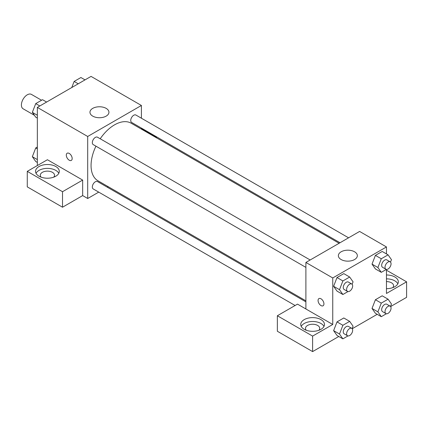 <?xml version="1.0" encoding="UTF-8"?>
<svg xmlns="http://www.w3.org/2000/svg" width="428" height="428" viewBox="0 0 428 428"><rect width="100%" height="100%" fill="white"/><g stroke="black" fill="none" stroke-linecap="round" stroke-linejoin="round"><path stroke-width="0.64" d="M41.559 100.243L31.426 94.395A8.309 4.799 120 0 0 25.027 96.621A8.309 4.799 120 0 0 21.4 104.983A8.309 4.799 120 0 0 23.123 108.787L34.422 115.314M37.343 165.55L37.343 107.407L91.057 76.398L141.406 105.47L141.406 118.208M141.406 128.079L141.406 129.117M141.406 128.726L156.514 137.447L156.177 137.639M156.514 137.447L156.514 137.837M92.732 108.375A9.496 5.484 180 0 1 103.078 107.187A9.496 5.484 180 0 1 108.942 112.254A9.496 5.484 180 0 1 99.446 117.732A9.496 5.484 180 0 1 89.955 112.254A9.496 5.484 180 0 1 92.732 108.375M98.734 192.124L87.697 198.496L87.697 136.478L37.343 107.407M87.697 136.478L141.406 105.47M67.159 153.229A4.152 2.397 -120 0 0 66.527 156.557A4.152 2.397 -120 0 0 69.24 160.216A4.152 2.397 60 0 1 66.522 156.557A4.152 2.397 60 0 1 67.159 153.229A4.152 2.397 60 0 1 71.31 155.626A4.152 2.397 60 0 1 71.31 160.425A4.152 2.397 60 0 1 69.234 160.216A4.152 2.397 -120 0 0 71.316 160.425M82.663 180.086L47.417 159.735L27.274 171.361L62.52 191.712L82.663 180.086L82.663 195.591L87.697 198.496M39.023 166.519A11.866 6.853 180 0 1 51.959 165.031A11.866 6.853 180 0 1 59.283 171.361A11.866 6.853 180 0 1 47.417 178.214A11.866 6.853 180 0 1 35.545 171.361A11.866 6.853 180 0 1 39.023 166.519M58.802 173.303A11.866 6.853 0 0 0 39.023 170.392A11.866 6.853 0 0 0 36.032 173.303M41.136 177.176A7.121 4.109 180 0 1 40.296 175.239A7.121 4.109 180 0 1 44.689 171.441A7.121 4.109 180 0 1 52.451 172.334A7.121 4.109 180 0 1 54.538 175.239A7.121 4.109 180 0 1 53.698 177.176M62.52 191.712L62.52 207.216L82.663 195.591M27.274 171.361L27.274 186.87L62.52 207.216M108.177 186.672L107.278 187.191M310.166 259.983L97.488 137.195A4.275 2.466 120 0 0 93.213 139.662A4.275 2.466 120 0 0 93.213 144.594L305.892 267.382M305.892 301.863L97.488 181.542A4.275 2.466 120 0 0 94.197 182.686A4.275 2.466 120 0 0 92.33 186.983A4.275 2.466 120 0 0 93.213 188.941L295.111 305.501M348.569 237.813L135.89 115.025A4.275 2.466 120 0 0 132.6 116.17A4.275 2.466 120 0 0 130.733 120.466A4.275 2.466 120 0 0 131.615 122.424L340.025 242.746M339.126 243.264L131.166 123.205A33.229 19.185 120 0 0 100.211 138.768M95.942 146.167A33.229 19.185 120 0 0 91.057 165.55A33.229 19.185 120 0 0 97.937 180.76L305.892 300.825M305.892 308.968L297.503 304.121L277.36 315.746L312.606 336.098L332.749 324.472L305.892 308.968L305.892 262.45L359.606 231.441L386.457 246.945L386.457 253.922M277.36 315.746L277.36 331.256L312.606 351.602L338.789 336.488M352.212 328.736L377.191 314.318M390.614 306.566L406.6 297.337L406.6 281.833L386.457 293.464L386.457 269.421M386.457 281.597A7.121 4.109 180 0 1 391.492 282.801A7.121 4.109 180 0 1 393.578 285.711A7.121 4.109 180 0 1 392.738 287.648M397.842 283.769A11.866 6.853 0 0 0 386.457 278.858M386.457 274.979A11.866 6.853 180 0 1 398.329 281.833A11.866 6.853 180 0 1 386.457 288.686M306.33 330.282A7.121 4.109 180 0 1 305.485 328.346A7.121 4.109 180 0 1 312.606 324.237A7.121 4.109 180 0 1 319.727 328.346A7.121 4.109 180 0 1 318.887 330.282M323.991 326.409A11.866 6.853 0 0 0 304.217 323.498A11.866 6.853 0 0 0 301.226 326.409M304.217 319.625A11.866 6.853 180 0 1 317.148 318.138A11.866 6.853 180 0 1 324.478 324.472A11.866 6.853 180 0 1 312.606 331.32A11.866 6.853 180 0 1 300.74 324.472A11.866 6.853 180 0 1 304.217 319.625M312.606 336.098L312.606 351.602M386.457 270.202L406.6 281.833M386.366 313.745L381.289 316.683L377.897 311.857L381.289 303.115L375.415 299.723L382.199 295.807L375.415 299.723L372.023 308.465L375.415 313.291L372.012 308.47M386.366 269.405L381.289 272.336L375.415 268.945L372.012 264.13L375.415 255.377L382.199 251.461L375.415 255.377L381.289 258.769L388.073 254.853L391.465 259.678L390.518 262.113M347.964 291.575L342.887 294.507L337.013 291.115L333.61 286.3M342.887 294.507L339.495 289.681L342.887 280.939L337.013 277.547L343.796 273.631L337.013 277.547L333.621 286.289L337.013 291.115M347.964 335.921L342.887 338.853L339.495 334.027L342.887 325.285L337.013 321.893L343.796 317.977L337.013 321.893L333.621 330.635L337.013 335.461L333.61 330.646M332.749 324.472L332.749 277.954L386.457 246.945M354.571 251.792A9.496 5.484 180 0 1 357.348 255.666A9.496 5.484 180 0 1 347.857 261.15A9.496 5.484 180 0 1 338.361 255.666A9.496 5.484 180 0 1 344.219 250.605A9.496 5.484 180 0 1 354.571 251.792M332.749 277.954L305.892 262.45M318.924 298.584A4.152 2.397 -120 0 0 318.288 301.911A4.152 2.397 -120 0 0 321.005 305.571A4.152 2.397 60 0 1 318.288 301.911A4.152 2.397 60 0 1 318.924 298.584A4.152 2.397 60 0 1 323.076 300.98A4.152 2.397 60 0 1 323.076 305.779A4.152 2.397 60 0 1 321 305.576A4.152 2.397 -120 0 0 323.076 305.779M342.887 280.939L349.671 277.023L353.063 281.849L352.116 284.283M351.768 284.005L348.413 282.068A4.275 2.466 120 0 0 345.123 283.213A4.275 2.466 120 0 0 343.256 287.509A4.275 2.466 120 0 0 344.139 289.467L347.499 291.404A4.275 2.466 120 0 0 351.768 288.937A4.275 2.466 120 0 0 351.768 284.005A4.275 2.466 120 0 0 348.478 285.15A4.275 2.466 120 0 0 346.61 289.451A4.275 2.466 120 0 0 347.499 291.404M339.495 289.681L333.621 286.289M349.671 277.023L343.796 273.631M381.289 272.336L377.897 267.511L381.289 258.769M390.175 261.834L386.816 259.892A4.275 2.466 120 0 0 383.525 261.037A4.275 2.466 120 0 0 381.658 265.339A4.275 2.466 120 0 0 382.541 267.297L385.901 269.233A4.275 2.466 120 0 0 390.175 266.767A4.275 2.466 120 0 0 390.175 261.834A4.275 2.466 120 0 0 386.88 262.979A4.275 2.466 120 0 0 385.013 267.275A4.275 2.466 120 0 0 385.901 269.233M375.415 268.945L372.023 264.119L377.897 267.511M388.073 254.853L382.199 251.461M342.887 325.285L349.671 321.369L353.063 326.195L352.116 328.629M351.768 328.346L348.413 326.409A4.275 2.466 120 0 0 345.123 327.554A4.275 2.466 120 0 0 343.256 331.855A4.275 2.466 120 0 0 344.139 333.808L347.499 335.75A4.275 2.466 120 0 0 351.768 333.284A4.275 2.466 120 0 0 351.768 328.346A4.275 2.466 120 0 0 348.478 329.49A4.275 2.466 120 0 0 346.61 333.792A4.275 2.466 120 0 0 347.499 335.75M342.887 338.853L337.013 335.461M339.495 334.027L333.621 330.635M349.671 321.369L343.796 317.977M381.289 303.115L388.073 299.199L391.465 304.024L390.518 306.453M390.175 306.175L386.816 304.238A4.275 2.466 120 0 0 383.525 305.383A4.275 2.466 120 0 0 381.658 309.685A4.275 2.466 120 0 0 382.541 311.638L385.901 313.574A4.275 2.466 120 0 0 390.175 311.108A4.275 2.466 120 0 0 390.175 306.175A4.275 2.466 120 0 0 386.88 307.32A4.275 2.466 120 0 0 385.013 311.621A4.275 2.466 120 0 0 385.901 313.574M381.289 316.683L375.415 313.291M377.897 311.857L372.023 308.465M388.073 299.199L382.199 295.807M37.343 118.107L35.733 117.176L32.341 112.35L35.733 103.608L42.516 99.692L46.609 102.057M37.343 115.239L32.341 112.35M39.825 105.973L35.733 103.608M71.77 87.531L74.135 81.438L80.919 77.522L85.012 79.886M78.233 83.802L74.135 81.438M37.343 162.447L35.733 161.517L32.341 156.691L35.733 147.954L37.343 147.018M37.343 159.58L32.341 156.691M37.343 148.885L35.733 147.954"/></g></svg>
